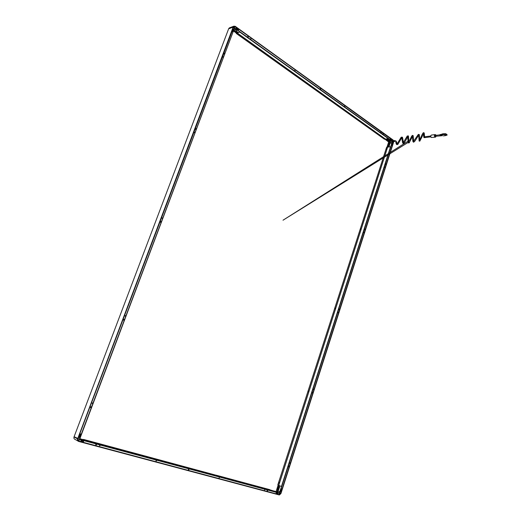 <?xml version="1.0" encoding="UTF-8"?>
<svg xmlns="http://www.w3.org/2000/svg" width="521" height="521" viewBox="0 0 521 521"><rect width="100%" height="100%" fill="white"/><g stroke="black" fill="none" stroke-linecap="round" stroke-linejoin="round"><path stroke-width="0.78" d="M77.961 441.04L75.096 439.405C74.034 438.988 73.676 438.154 74.028 436.911L79.439 439.17L234.476 28.186M232.06 31.227L232.444 31.56M232.653 30.791L232.262 30.674L232.607 31.514L232.255 30.68M79.746 435.165L80.123 435.055M78.958 437.249L79.335 437.139M92.217 403.462L92.51 402.876M125.235 316.195L125.372 315.589M162.278 218.494L162.161 217.902M223.099 57.284L222.916 56.724M194.567 132.809L194.457 132.23M74.028 436.911L77.662 438.949C77.316 440.18 77.668 441.007 78.717 441.417L78.684 441.45C77.609 441.026 77.251 440.186 77.603 438.929L233.226 26.936L233.896 26.167L235.271 26.369L228.693 28.662L233.167 27.105L228.634 28.824L74.106 436.709L79.413 439.164L234.47 28.141L233.317 27.313L234.548 27.939M78.723 436.872L79.159 437.529L79.674 437.126L80.69 434.416L80.254 433.759L78.723 436.872M233.532 29.417L232.972 28.688L231.975 31.058L232.711 31.586L233.532 29.417L232.972 28.688M92.523 402.883L92.289 403.495L92.523 402.883M223.157 56.73L222.968 57.238L223.157 56.73M91.051 406.784L90.667 407.787L91.051 406.784M124.05 319.334L123.692 320.298L124.05 319.334M196.052 128.55L195.727 129.41L195.479 128.85L196.052 128.55M224.499 53.188L224.193 54.021L223.952 53.429L224.499 53.188M160.996 221.451L160.65 222.363L160.377 221.861L160.996 221.451M78.293 440.968L78.775 441.196L77.831 438.995L233.219 27.118L77.811 438.995L233.988 26.389L235.264 26.682L234.613 28.127L392.424 141.282L391.805 141.386L391.987 141.087M78.886 437.464L79.628 437.099L80.488 433.798M79.654 434.82L80.195 435.035M80.481 434.24L79.915 434.136M78.873 436.904L79.407 437.119M79.7 436.324L79.133 436.22M232.542 31.788L233.48 29.437M232.692 29.56L233.115 29.886M233.349 29.228L232.894 29.007L233.239 29.847L232.887 29.013M232.724 30.895L232.366 30.563M228.693 28.662L229.357 27.893L233.896 26.167L235.271 26.35L234.724 28.069L392.521 141.354M234.541 28.167L238.852 31.175M233.812 29.938L236.664 31.976L236.762 30.759L234.196 28.922M393.726 141.517L280.917 493.563L280.695 493.289L280.904 493.563L279.38 494.95L280.917 493.563L278.976 494.885L78.905 441.469L77.837 438.995L78.782 441.202L279.048 494.67L279.419 493.179L79.374 439.333M78.345 441.007L78.912 441.215L234.548 27.991L392.391 141.315L391.805 141.386M78.736 441.424L279.054 494.716L279.412 493.133L79.316 439.418M85.861 440.961L79.413 439.229L83.034 440.349M235.271 26.35L392.834 140.077L392.424 141.282L392.906 140.071L235.121 26.571L234.04 26.369M391.33 139.446L391.212 139.843M391.681 140.123L391.766 139.739M390.281 138.69L390.164 139.087M237.797 29.756L237.843 29.039L237.674 29.515M237.967 29.879L238.403 29.619M236.339 28.707L236.202 27.958M250.803 39.296L250.627 38.749M294.879 70.967L294.749 70.446M380.962 132.653L380.831 132.295L380.962 132.653M344.589 106.688L344.511 106.193L344.596 106.681M236.534 27.795L236.182 27.75L236.221 28.629L238.117 29.99L238.468 30.036L238.429 29.163L236.182 27.75M391.577 140.24L391.812 139.511L390.249 138.495L390.216 139.257L391.577 140.24M250.979 39.16L250.66 38.73L250.979 39.16M295.068 70.83L294.782 70.426L295.068 70.83M381.079 132.634L380.871 132.275L381.079 132.634M344.785 106.558L344.544 106.18L344.785 106.558M320.278 89.443L320.096 88.85L320.552 88.655L320.278 89.443M247.762 37.375L247.527 36.828L248.074 36.542L247.762 37.375M382.935 134.431L383.176 133.682L382.935 134.431M393.375 140.742L392.977 139.921L235.218 26.506L393.453 140.735M235.42 26.454L392.977 139.908M387.924 147.085L389.584 141.914L388.653 142.018L389.773 142.044L388.588 141.79L389.597 141.393L386.406 138.99M234.294 31.188L233.564 30.817L234.391 31.006M235.362 31.696L235.03 31.801M386.621 140.025L386.035 139.771L386.732 139.934M386.393 139.654L386.738 139.947M387.67 140.774L387.083 140.52L387.78 140.683M238.468 30.036L238.377 29.183L236.482 27.815M238.338 29.873L238.41 29.456M236.508 28.831L236.951 28.408M236.417 27.978L236.215 28.466M391.707 140.286L391.753 139.517L390.262 138.495M390.548 139.368L390.717 138.983M276.742 491.902L273.03 490.906L276.892 491.948L275.935 491.531L276.651 492.26L274.593 491.707L276.755 491.948L274.587 491.166M81.491 441.352L81.647 440.883M83.38 441.86L83.529 441.385M276.058 493.485L276.234 492.977M277.367 493.83L277.537 493.328M264.831 489.532L264.609 490.007L264.798 489.506M219.198 477.855L219.308 477.295M99.583 445.807L99.908 445.24M156.066 460.935L156.352 460.388M393.733 141.517L280.682 493.485L279.093 494.631L78.912 441.163L79.544 439.477L279.536 492.918M277.804 494.162L278.084 493.283L276.319 492.82L276.11 493.706L277.804 494.162L278.097 493.289M81.094 440.453L80.703 441.495L83.308 442.166L83.542 441.111L81.094 440.453M99.518 445.475L100.065 445.624L99.518 445.475M156.007 460.623L156.502 460.753L156.007 460.623M188.849 468.893L188.511 469.864L188.849 468.893M267.573 490.046L267.28 490.945L267.143 490.287L267.573 490.046M96.32 444.042L95.929 445.09L96.32 444.042M82.429 439.509L81.823 439.379M82.494 439.463L81.589 439.157L82.481 439.503M80.56 439.001L79.609 438.715M79.596 438.754L79.947 438.877M80.625 438.962L79.72 438.656L80.605 439.001M276.039 493.68L277.752 494.136M276.573 493.615L276.736 493.12M277.875 493.967L278.038 493.465M80.579 441.443L83.262 442.14L83.614 441.137M81.419 441.417L81.641 440.844M80.95 440.636L80.729 441.261M83.301 441.925L83.523 441.346M82.832 441.137L82.578 441.743M276.892 491.948L276.117 491.388L277.211 491.844L278.93 486.49L279.614 487.05L278.097 491.14L279.634 491.844M280.637 493.465L279.575 493.218M393.629 142.083L392.45 141.536L279.595 492.99L279.061 492.749M279.204 485.552L277.211 491.844M393.466 141.549L393.381 142.168L392.378 141.543L279.543 493.172L278.846 492.97M279.093 494.631L280.682 493.485L279.184 494.755L78.775 441.248M279.321 492.814L281.275 487.506M277.498 492.606L278.097 491.14M278.286 491.186L279.64 491.811M279.471 486.64L278.943 486.406M277.667 492.475L278.572 492.892M388.659 142.025L384.947 139.179L388.699 141.868L389.61 141.751M389.754 142.031L388.132 147.059L389.76 142.044L388.327 146.499L389.07 146.675L390.385 142.005L390.099 140.911L389.298 140.338L390.607 140.169M392.313 141.732L390.822 146.355M392.528 141.38L392.072 141.758M391.896 141.1L388.692 138.723M391.662 143.047L390.177 143.229M391.701 142.91L390.027 143.119M388.204 146.876L388.777 146.811M387.565 138.84L389.298 140.338M389.356 140.123L390.359 139.993M390.099 140.911L391.408 140.748M390.385 142.005L392.059 141.797M392.378 141.543L279.536 492.957M388.152 145.366L387.989 145.991M280.617 491.791L280.936 490.886L280.812 491.687M384.609 167.326L384.576 166.863M338.025 312.639L338.09 312.144L337.94 312.613M289.526 463.221L289.754 462.739L289.637 463.267M313.329 389.519L313.349 389.005M393.381 142.012L280.695 493.289L279.647 493.009L392.541 141.406M392.841 143.438L392.32 143.067L391.714 144.955L392.235 145.326L392.841 143.438L392.508 142.852M280.48 491.485L280.734 492.019L281.125 491.661L281.854 489.395L281.601 488.861L280.48 491.485M384.583 167.306L384.57 166.87M363.606 232.666L363.749 232.203L363.606 232.666M385.481 164.512L385.709 163.789L385.462 164.499M364.537 229.761L364.778 229.012L364.537 229.761M312.144 392.984L312.405 392.17L312.144 392.984M288.426 466.868L288.699 466.021L288.426 466.868M338.91 309.591L339.158 308.816L338.91 309.591M388.379 143.913L388.125 144.46L388.49 143.874L388.191 144.604L388.516 144.454M388.171 145.385L387.813 145.971L387.917 145.359M277.198 489.147L277.53 489.219M277.752 487.415L278.084 487.487M277.185 491.837L278.963 485.442M392.053 145.535L392.228 145.164M392.274 145.027L392.697 143.711M392.228 144.727L391.903 144.584M392.43 143.933L392.183 143.483M280.598 491.98L281.132 491.446M281.744 489.538L281.679 488.874M281.184 491.283L281.692 489.701M281.125 490.984L280.747 490.912M280.545 491.518L280.917 491.668M281.685 489.239L281.307 489.167M281.106 489.773L281.477 489.922M236.378 33.09L236.247 33.448L384.478 139.244L385.475 139.074M237.244 32.986L236.449 33.142M385.462 139.114L237.205 32.96M236.247 33.448L237.146 33.123M238.299 34.581L239.1 34.848L238.273 34.581L238.638 34.9M340.487 107.665L340.819 107.86M83.536 439.418L86.043 440.095M86.74 440.284L153.311 458.226M153.916 458.395L216.13 475.237M216.619 475.302L269.487 489.616M269.904 489.675L84.252 439.822M216.065 475.185L216.775 475.452M86.883 440.447L86.063 440.18M154.066 458.552L153.285 458.298M278.702 485.325L387.585 147.124L386.608 147.241L277.797 484.921L278.761 485.338L387.644 147.117L390.548 146.772L281.425 486.542L278.755 485.351M335.036 308.282L334.827 308.719M386.23 149.247L386.764 148.837L386.256 149.358M386.354 148.941L386.23 149.371M360.604 228.895L360.382 229.299M308.334 391.186L308.185 391.681M278.943 482.459L278.728 482.947M313.238 389.487L313.362 389.011M239.934 31.95L237.198 33.103L239.862 31.898M388.477 138.566L385.52 139.107L237.198 33.103M239.862 32.126L388.425 138.729M250.848 39.244L250.692 38.762M294.958 70.954L294.782 70.452M82.305 431.564L232.158 34.334M223.17 57.206L223.021 56.743M194.685 132.692L194.6 132.301M274.56 491.817L271.962 490.411L84.298 439.841L86.245 441.228M86.343 441.241L84.298 439.841M274.619 491.635L86.421 441.026M219.139 477.803L219.354 477.353M156.222 460.916L156.424 460.525M274.072 491.043L274.736 491.257L274.072 491.043M274.632 491.27L274.059 491.069M272.77 490.691L273.434 490.906L272.77 490.691M273.33 490.919L272.757 490.717M277.283 489.232L277.537 488.451L277.283 489.232M277.537 488.451L277.335 489.245M277.843 487.5L278.097 486.718L277.843 487.5M278.097 486.718L277.895 487.513M387.09 140.488L387.78 140.696M235.746 32.224L235.017 31.853L235.746 32.224M235.036 31.794L235.85 32.061M233.584 30.752L234.398 31.026M80.534 438.89L81.608 439.242M267.729 490.574L267.364 490.899L267.13 490.411L267.494 490.085L267.364 490.899L267.13 490.411L267.494 490.085L267.729 490.574M189.032 469.473L188.622 469.818L188.328 469.284L188.739 468.939L189.032 469.473L188.622 469.818L188.328 469.284L188.739 468.939L189.032 469.473M83.503 441.658L83.041 442.023L82.657 441.43L83.113 441.066L83.503 441.658M82.8 441.964L82.624 441.411L83.321 441.105M81.621 441.157L81.159 441.521L80.768 440.929L81.23 440.558L81.621 441.157M80.911 441.463L80.735 440.909L81.439 440.597M79.752 436.774L79.296 437.145L78.899 436.546L79.355 436.181L79.752 436.774M79.049 437.086L78.866 436.526L79.57 436.22M80.534 434.696L80.078 435.061L79.687 434.462L80.143 434.097L80.534 434.696M79.837 435.002L79.654 434.442L80.351 434.136M96.535 444.673L96.085 445.038L95.708 444.452L96.164 444.087L96.535 444.673L96.085 445.038L95.708 444.452L96.164 444.087L96.535 444.673M232.561 31.534L232.216 30.693M233.193 29.86L232.841 29.026M236.925 28.629L236.423 27.978L236.925 28.629M238.384 29.677L237.882 29.026L238.384 29.677M390.698 139.179L390.392 138.651L390.698 139.179M390.255 139.289L390.346 138.658M391.584 140.123L391.278 139.595L391.746 139.934M391.304 140.038L391.395 139.413M392.723 143.653L392.417 143.125L392.723 143.653M392.254 145.099L391.955 144.577L392.254 145.099M392.033 145.3L391.72 144.936M281.724 489.623L281.373 489.942L281.145 489.46L281.496 489.141L281.724 489.623M281.19 489.278L281.568 489.154M280.624 491.023L281.014 490.899M278.025 493.732L277.667 494.058L277.439 493.576L277.791 493.25L278.025 493.732M277.543 494.025L277.869 493.263M276.716 493.38L276.358 493.706L276.13 493.224L276.488 492.899L276.716 493.38M276.241 493.674L276.084 493.205L276.566 492.912M288.849 466.536L288.517 466.842L288.276 466.36L288.614 466.048L288.849 466.536M312.548 392.684L312.261 392.964L312.001 392.469L312.287 392.189L312.548 392.684M364.902 229.533L364.609 229.019L364.902 229.533M385.833 164.31L385.533 163.789L385.833 164.31M278.904 483.195L279.158 482.413L278.904 483.195M279.165 482.413L278.956 483.208M308.328 391.851L308.614 391.128M335.049 308.881L335.348 308.198M360.636 229.435L360.858 228.752L360.636 229.435M360.962 228.791L360.578 229.422M386.745 148.811L386.322 149.41M91.279 407.409L90.849 407.761L90.439 407.162L90.869 406.81L91.279 407.409M124.272 319.972L123.926 320.272L123.47 319.66L123.809 319.36L124.272 319.972M196.248 129.188L195.538 128.772L196.248 129.188M224.675 53.832L224.167 53.181L224.675 53.832M383.3 134.229L382.981 133.695L383.3 134.229M320.695 89.247L320.304 88.661L320.695 89.247M248.243 37.186L247.755 36.548L248.243 37.186M270.06 489.818L269.396 489.603M86.082 440.134L86.948 440.401L86.082 440.134M238.318 34.516L239.126 34.783M291.584 72.484L290.907 72.159L291.584 72.484M290.926 72.106L291.695 72.328M341.222 107.932L340.591 107.645L341.222 107.932M340.617 107.586L341.346 107.782M383.853 138.378L383.267 138.117L383.853 138.378M383.274 138.085L383.99 138.241M435.523 135.467L435.595 136.196M440.069 135.401L440.401 135.662M439.952 134.919L439.932 135.304L441.541 135.037M440.597 135.812L442.381 135.701M444.615 133.851L444.152 134.457L445.761 135.388M445.755 133.702L444.4 133.877L444.257 134.346L445.624 135.401L446.979 135.232L447.122 134.763L445.755 133.702L445.611 134.171L446.979 135.232M444.257 134.346L445.611 134.171M439.867 135.265L440.115 134.555L441.574 134.346M392.971 141.549L392.906 140.865M339.295 309.331L339.054 309.578L338.774 309.077L339.015 308.829L339.295 309.331M161.197 222.089L160.937 222.35L160.448 221.725L160.709 221.471L161.197 222.089M77.662 438.949L233.278 26.949M233.688 26.61L235.082 26.617M233.395 27.033L235.218 26.506M279.543 493.172L79.433 439.17M78.717 441.118L77.857 440.434M233.805 29.957L237.713 32.771M386.243 139.009L389.578 141.393L386.25 139.009M236.821 31.573L238.227 32.582M236.834 31.52L238.286 32.562M233.421 30.973L236.541 33.201L233.421 30.98M233.682 30.29L237.348 32.908M385.827 139.068L389.48 141.679M233.701 30.238L237.407 32.882M385.892 139.055L389.513 141.653M386.224 139.016L389.591 141.419M278.976 494.885L78.873 441.502M273.968 491.056L273.284 490.821M272.665 490.704L272.229 490.535M83.647 439.731L82.403 439.392M84.285 440.089L79.57 438.819L84.298 440.089M276.755 491.948L273.251 491.003M84.461 440.186L79.55 438.864M276.664 492.228L274.606 491.674M85.718 440.883L79.426 439.196M276.065 491.57L278.155 485.077L276.058 491.563M393.583 141.536L280.812 493.341L279.184 494.755M280.799 493.53L393.511 141.543M392.906 140.182L393.329 140.748M393.042 140.11L393.498 140.729M393.629 141.53L393.544 142.025M393.713 141.647L393.635 142.083M279.256 485.572L278.989 486.425M279.302 485.592L279.035 486.445M280.975 493.387L393.589 142.24L280.962 493.387M388.699 141.868L386.992 147.196M389.539 141.901L387.871 147.091M279.009 485.461L276.977 491.778M440.72 135.903L439.932 135.304L440.173 134.529M441.606 135.089L444.152 134.457M445.631 135.597L443.351 135.89M443.423 135.877L445.657 135.61M444.315 133.715L442.01 134.021L441.821 134.639L444.126 134.34M444.354 133.676L442.088 133.962L441.893 134.744M441.482 134.959L442.042 133.975L444.335 133.689M441.45 134.985L442.075 133.969M436.051 135.336L435.719 134.854C434.631 134.848 434.423 135.512 435.1 136.854L436.136 136.196M435.634 134.718L435.042 134.6C434.26 135.258 434.221 136.066 434.918 137.023L435.504 137.14L436.09 136.372M435.979 135.173L435.725 134.796M435.282 137.166L431.251 137.479C430.554 136.528 430.593 135.721 431.375 135.069L431.596 135.037M430.893 136.997L430.789 135.857M424.654 137.57L424.589 136.854M423.82 137.069L424.537 136.795M423.736 136.964L423.886 137.401M395.862 142.292L396.533 142.194M394.951 141.328L394.911 140.611M233.415 27.059L233.988 26.389M234.619 28.134L392.306 141.321M392.977 139.902L393.602 140.716M388.653 142.018L386.986 147.196M389.76 142.044L388.145 147.059M435.484 136.274L440.616 135.857M435.328 135.427L439.926 134.848M436.097 135.33L435.042 134.6L431.375 135.069C430.548 135.694 430.483 136.489 431.173 137.44M435.504 137.14L436.181 136.189M430.704 136.014L424.478 136.802M430.789 136.867L424.55 137.648M424.133 137.596L424.465 137.655M424.582 136.789L424.224 133.005L423.736 132.692C423.273 133.181 423.853 131.318 421.632 135.525L419.529 140.507M419.718 139.895L419.307 134.561L418.33 134.385L413.7 141.158C413.602 142.168 413.27 134.411 413.029 135.603L412.424 135.382L411.636 136.215L409.799 140.097L283.014 220.207L409.089 141.842M409.063 141.894L408.822 142.233M408.855 141.907C408.751 140.761 408.575 134.919 408.301 136.001L407.285 135.968L403.391 142.474C403.319 143.522 402.902 137.922 402.355 137.173L401.177 137.212L397.119 143.887L396.279 141.211L394.716 140.572L392.71 140.826M395.791 142.213L396.364 144.245M423.606 133.584L423.742 136.86M423.612 133.623L419.815 141.158L419.131 141.035L418.689 135.141M413.094 141.738C412.736 142.357 412.378 134.529 412.424 136.189M412.391 136.15L412.267 135.812L412.515 136.118M408.295 142.741C408.015 144.109 407.754 135.186 407.702 136.58M402.811 143.06C402.609 143.913 402.004 138.449 401.769 137.752M418.695 135.16L415.003 140.983C413.915 142.135 413.387 142.474 413.413 142.018M412.463 136.45L409.2 142.806L408.529 142.936M403.156 143.36C403.202 143.868 404.029 143.972 407.728 136.697M401.776 137.765L397.823 144.415L396.813 144.636M395.237 141.393L394.872 141.373M394.801 141.38L392.867 141.621"/></g></svg>
